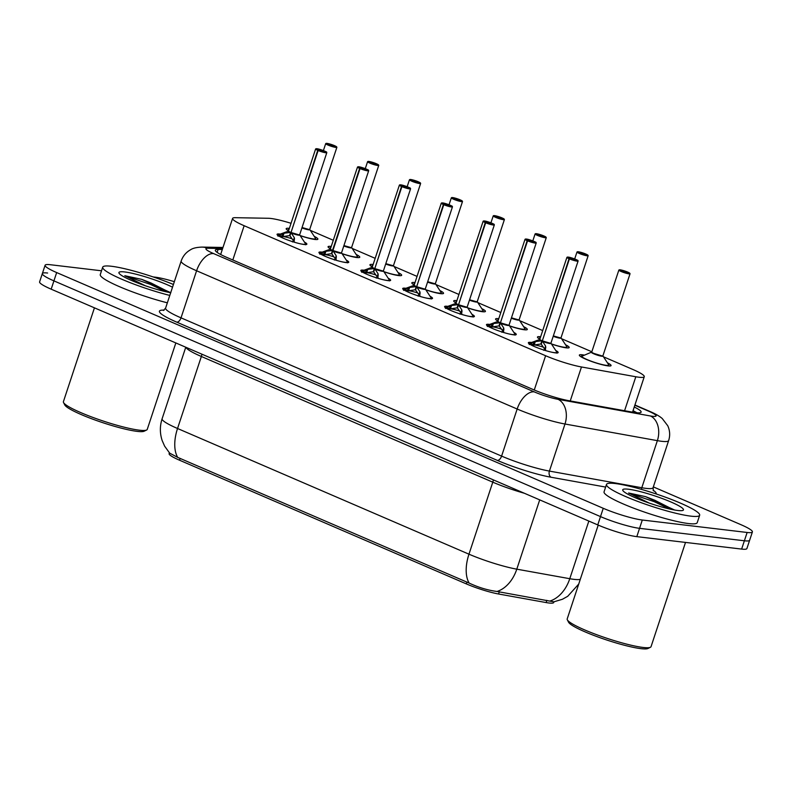 <?xml version="1.0" encoding="UTF-8"?>
<svg xmlns="http://www.w3.org/2000/svg" width="792" height="792" viewBox="0 0 792 792"><rect width="100%" height="100%" fill="white"/><g stroke="black" fill="none" stroke-linecap="round" stroke-linejoin="round"><path stroke-width="1.19" d="M304.435 242.085A15.701 2.099 -161.7 0 1 306.87 244.184A15.701 2.099 -161.7 0 1 304.059 244.471A15.701 2.099 -161.7 0 1 287.06 239.758A15.701 2.099 -161.7 0 1 277.061 234.333A15.701 2.099 -161.7 0 1 279.873 234.046A15.701 2.099 -161.7 0 1 280.299 234.095M346.312 260.142A15.701 2.099 -161.7 0 1 348.757 262.251A15.701 2.099 -161.7 0 1 345.946 262.538A15.701 2.099 -161.7 0 1 328.947 257.826A15.701 2.099 -161.7 0 1 318.938 252.391A15.701 2.099 -161.7 0 1 321.75 252.103A15.701 2.099 -161.7 0 1 322.176 252.163M388.199 278.21A15.701 2.099 -161.7 0 1 390.634 280.309A15.701 2.099 -161.7 0 1 387.823 280.596A15.701 2.099 -161.7 0 1 370.824 275.883A15.701 2.099 -161.7 0 1 360.825 270.458A15.701 2.099 -161.7 0 1 363.637 270.171A15.701 2.099 -161.7 0 1 364.063 270.22M430.076 296.267A15.701 2.099 -161.7 0 1 432.521 298.376A15.701 2.099 -161.7 0 1 429.709 298.663A15.701 2.099 -161.7 0 1 412.711 293.951A15.701 2.099 -161.7 0 1 402.702 288.516A15.701 2.099 -161.7 0 1 405.514 288.229A15.701 2.099 -161.7 0 1 405.94 288.288M471.963 314.335A15.701 2.099 -161.7 0 1 474.398 316.444A15.701 2.099 -161.7 0 1 471.587 316.731A15.701 2.099 -161.7 0 1 454.588 312.008A15.701 2.099 -161.7 0 1 444.589 306.583A15.701 2.099 -161.7 0 1 447.401 306.296A15.701 2.099 -161.7 0 1 447.827 306.346M513.84 332.392A15.701 2.099 -161.7 0 1 516.275 334.501A15.701 2.099 -161.7 0 1 513.473 334.788A15.701 2.099 -161.7 0 1 496.475 330.076A15.701 2.099 -161.7 0 1 486.466 324.641A15.701 2.099 -161.7 0 1 489.278 324.354A15.701 2.099 -161.7 0 1 489.703 324.413M555.717 350.46A15.701 2.099 -161.7 0 1 558.162 352.569A15.701 2.099 -161.7 0 1 555.35 352.856A15.701 2.099 -161.7 0 1 538.352 348.133A15.701 2.099 -161.7 0 1 528.353 342.708A15.701 2.099 -161.7 0 1 531.165 342.421A15.701 2.099 -161.7 0 1 531.581 342.471M314.246 236.363A16.701 2.237 -161.7 0 1 317.889 239.154A16.701 2.237 -161.7 0 1 314.899 239.461A16.701 2.237 -161.7 0 1 300.198 235.65M288.565 230.789A16.701 2.237 -161.7 0 1 286.179 228.66A16.701 2.237 -161.7 0 1 289.169 228.363A16.701 2.237 -161.7 0 1 289.357 228.383M356.123 254.42A16.701 2.237 -161.7 0 1 359.776 257.212A16.701 2.237 -161.7 0 1 356.786 257.519A16.701 2.237 -161.7 0 1 342.085 253.717M330.452 248.846A16.701 2.237 -161.7 0 1 328.066 246.728A16.701 2.237 -161.7 0 1 331.046 246.421A16.701 2.237 -161.7 0 1 331.244 246.441M398.01 272.488A16.701 2.237 -161.7 0 1 401.653 275.279A16.701 2.237 -161.7 0 1 398.663 275.586A16.701 2.237 -161.7 0 1 383.962 271.775M372.329 266.914A16.701 2.237 -161.7 0 1 369.943 264.785A16.701 2.237 -161.7 0 1 372.933 264.488A16.701 2.237 -161.7 0 1 373.121 264.508M439.887 290.545A16.701 2.237 -161.7 0 1 443.54 293.337A16.701 2.237 -161.7 0 1 440.55 293.644A16.701 2.237 -161.7 0 1 425.849 289.842M414.206 284.971A16.701 2.237 -161.7 0 1 411.82 282.853A16.701 2.237 -161.7 0 1 414.81 282.546A16.701 2.237 -161.7 0 1 415.008 282.576M481.774 308.613A16.701 2.237 -161.7 0 1 485.417 311.404A16.701 2.237 -161.7 0 1 482.427 311.711A16.701 2.237 -161.7 0 1 467.726 307.9M456.093 303.039A16.701 2.237 -161.7 0 1 453.707 300.92A16.701 2.237 -161.7 0 1 456.697 300.613A16.701 2.237 -161.7 0 1 456.885 300.633M523.651 326.67A16.701 2.237 -161.7 0 1 527.304 329.472A16.701 2.237 -161.7 0 1 524.314 329.769A16.701 2.237 -161.7 0 1 509.603 325.967M497.97 321.107A16.701 2.237 -161.7 0 1 495.584 318.978A16.701 2.237 -161.7 0 1 498.574 318.671A16.701 2.237 -161.7 0 1 498.772 318.701M565.528 344.738A16.701 2.237 -161.7 0 1 569.181 347.53A16.701 2.237 -161.7 0 1 566.191 347.837A16.701 2.237 -161.7 0 1 551.489 344.025M539.857 339.164A16.701 2.237 -161.7 0 1 537.471 337.046A16.701 2.237 -161.7 0 1 540.461 336.739A16.701 2.237 -161.7 0 1 540.649 336.758M607.414 362.795A16.701 2.237 -161.7 0 1 611.068 365.597A16.701 2.237 -161.7 0 1 608.078 365.894A16.701 2.237 -161.7 0 1 589.99 360.885A16.701 2.237 -161.7 0 1 579.348 355.103A16.701 2.237 -161.7 0 1 582.338 354.796A16.701 2.237 -161.7 0 1 583.932 355.034M291.04 223.304A29.433 3.94 18.3 0 0 268.369 218.275L235.353 217.691A29.433 3.94 18.3 0 0 232.581 218.424A29.433 3.94 18.3 0 0 244.154 225.72L545.599 355.727A29.433 3.94 18.3 0 0 581.476 366.973L635.818 376.754A29.433 3.94 18.3 0 0 639.005 377.24A29.433 3.94 18.3 0 0 644.272 376.705A29.433 3.94 18.3 0 0 632.709 369.409L603.464 356.796M169.389 452.836L169.122 453.638A26.492 3.554 18.3 0 0 179.536 460.211L466.29 583.882A26.492 3.554 18.3 0 0 498.574 594L546.124 602.563A26.492 3.554 18.3 0 0 548.995 602.999A26.492 3.554 18.3 0 0 553.737 602.514L553.964 601.821M591.842 351.777L561.587 338.728M542.698 330.581L519.701 320.671M500.811 312.523L477.823 302.603M458.934 294.456L435.937 284.546M417.047 276.398L394.06 266.478M375.17 258.331L352.183 248.421M333.283 240.273L310.296 230.353M177.695 457.38A34.343 18.681 -66.7 0 1 177.537 428.492A39.253 5.257 18.3 0 1 162.113 418.76C159.776 426.027 159.796 433.293 162.162 440.54L164.617 446.143L169.696 453.163L177.695 457.38L469.131 583.07C478.507 587.476 487.803 590.278 497.029 591.476L553.856 601.831L562.399 599.277L567.725 596.297L578.724 584.06M653.331 486.892L740.827 524.631A29.433 3.94 -161.7 0 1 752.4 531.927L749.648 540.233A29.433 3.94 -161.7 0 1 744.381 540.778L639.55 528.333A29.433 3.94 -161.7 0 1 600.494 516.602L53.915 280.873A29.433 3.94 -161.7 0 1 42.352 273.577L39.6 281.883A29.433 3.94 -161.7 0 0 51.173 289.179L597.752 524.908A29.433 3.94 -161.7 0 0 636.808 536.639L741.639 549.084A29.433 3.94 -161.7 0 0 746.906 548.549L749.648 540.233A29.433 3.94 -161.7 0 1 744.381 540.778L639.55 528.333A29.433 3.94 -161.7 0 1 600.494 516.602L53.915 280.873A29.433 3.94 -161.7 0 1 42.352 273.577A29.433 3.94 -161.7 0 1 47.619 273.032M222.305 249.49L218.087 249.421A29.433 3.94 18.3 0 0 215.315 250.143A29.433 3.94 18.3 0 0 226.888 257.44L532.937 389.436A29.433 3.94 18.3 0 0 568.804 400.683L632.659 412.177A29.433 3.94 18.3 0 0 635.847 412.662A29.433 3.94 18.3 0 0 641.124 412.127A29.433 3.94 18.3 0 0 634.253 406.989M752.4 531.927A29.433 3.94 -161.7 0 1 747.133 532.471L642.302 520.017A29.433 3.94 -161.7 0 1 603.247 508.296L56.668 272.567A29.433 3.94 -161.7 0 1 45.094 265.261A29.433 3.94 -161.7 0 1 50.361 264.726L101.515 270.795M153.163 276.933L155.192 277.17A29.433 3.94 -161.7 0 1 174.339 281.695M627.551 272.131L627.492 272.012A5.692 0.762 18.3 0 0 620.136 269.825A5.692 0.762 18.3 0 0 621.354 271.339A5.692 0.762 18.3 0 0 628.907 273.606A5.692 0.762 18.3 0 0 627.878 272.181L625.541 272.28M625.68 271.874L623.007 271.072L627.492 272.012L620.096 269.815L618.869 270.052L591.753 352.034A5.891 0.792 18.3 0 0 594.069 353.499A5.891 0.792 18.3 0 0 601.88 355.846A5.891 0.792 18.3 0 0 602.94 355.737L630.046 273.755A5.891 0.792 -161.7 0 1 628.996 273.864A5.891 0.792 -161.7 0 1 622.621 272.092A5.891 0.792 -161.7 0 1 618.869 270.052M601.88 355.846L594.069 353.499A5.881 0.782 -161.7 0 1 591.753 352.044L580.932 356.647A14.721 1.97 18.3 0 0 580.912 356.737M627.878 272.181L630.046 273.755M591.584 352.242A6.069 0.812 -161.7 0 0 596.97 355.014A6.069 0.812 -161.7 0 0 602.95 356.004L608.662 364.706A14.345 1.921 -161.7 0 0 608.612 364.637L606.177 360.924M529.294 344.579L529.709 343.787L535.303 341.619L541.243 340.837L541.896 340.778L540.827 343.995L541.471 343.441M569.428 258.885L569.596 258.717A5.692 0.762 18.3 0 0 576.952 260.895A5.692 0.762 18.3 0 0 575.734 259.38A5.692 0.762 18.3 0 0 568.181 257.113C571.111 257.261 579.239 260.806 577.794 260.469L578.091 261.043A5.891 0.792 -161.7 0 1 577.041 261.152A5.891 0.792 -161.7 0 1 569.428 258.885L542.292 340.946L545.609 346.064L545.48 350.589M541.243 340.837A6.069 0.812 -161.7 0 1 539.639 339.53L539.807 339.332A5.891 0.792 18.3 0 0 541.926 340.699L541.896 340.778M542.292 340.946L541.223 344.164L545.53 350.321M569.21 258.548L569.032 258.717A5.891 0.792 -161.7 0 1 566.914 257.341L568.141 257.103A5.692 0.762 18.3 0 0 569.21 258.548L571.408 258.845L571.052 258.35L574.428 259.627L569.596 258.717M549.925 343.124L542.322 340.867A5.891 0.792 18.3 0 0 549.925 343.124A5.891 0.792 18.3 0 0 550.984 343.025L550.994 343.282A6.069 0.812 -161.7 0 1 548.579 343.302A6.069 0.812 -161.7 0 1 542.629 341.441M569.032 258.717L542.352 340.758M543.767 350.341L544.49 349.401M534.283 344.946A10.791 1.445 -161.7 0 1 543.431 347.193M540.827 343.995L534.214 344.965L533.006 345.698L533.857 346.312M533.937 342.085L533.115 344.57L534.214 344.965L535.303 341.619M585.664 254.074L585.615 253.955A5.692 0.762 18.3 0 0 578.249 251.767A5.692 0.762 18.3 0 0 579.467 253.282A5.692 0.762 18.3 0 0 587.021 255.549A5.692 0.762 18.3 0 0 585.991 254.113L583.664 254.222M583.793 253.816L581.13 253.004L585.615 253.955L578.219 251.757L576.992 251.995L574.685 258.954M560.003 337.778L553.341 335.897A5.891 0.792 18.3 0 0 560.003 337.778A5.891 0.792 18.3 0 0 561.053 337.669L561.063 337.937A6.069 0.812 -161.7 0 1 553.212 336.283M585.991 254.113L588.169 255.687A5.891 0.792 -161.7 0 1 587.11 255.796A5.891 0.792 -161.7 0 1 580.734 254.034A5.891 0.792 -161.7 0 1 576.992 251.995M561.063 337.937L566.785 346.639A14.345 1.921 -161.7 0 0 566.735 346.569L564.29 342.857M543.787 236.006L543.728 235.887A5.692 0.762 18.3 0 0 536.372 233.699A5.692 0.762 18.3 0 0 537.59 235.214A5.692 0.762 18.3 0 0 545.144 237.481A5.692 0.762 18.3 0 0 544.114 236.056L541.778 236.155M541.916 235.749L539.243 234.947L543.728 235.887M518.116 319.72L511.454 317.839A5.891 0.792 18.3 0 0 518.116 319.72A5.891 0.792 18.3 0 0 519.176 319.612L519.186 319.879A6.069 0.812 -161.7 0 1 511.325 318.226M544.114 236.056L546.282 237.63A5.891 0.792 -161.7 0 1 545.233 237.739A5.891 0.792 -161.7 0 1 538.857 235.966A5.891 0.792 -161.7 0 1 535.105 233.927L536.332 233.69L543.748 235.887M519.186 319.879L524.898 328.581A14.345 1.921 -161.7 0 0 524.848 328.502L522.413 324.799M497.188 320.483A14.721 1.97 18.3 0 0 497.168 320.522A14.721 1.97 18.3 0 0 497.148 320.612L498.039 319.691A14.345 1.921 -161.7 0 0 498.128 320.621M509.523 325.829A14.345 1.921 -161.7 0 0 524.898 328.581L525.086 329.848A14.721 1.97 18.3 0 0 525.116 329.769A14.721 1.97 18.3 0 0 525.126 329.68M501.9 217.948L501.851 217.82A5.692 0.762 18.3 0 0 494.485 215.642A5.692 0.762 18.3 0 0 495.703 217.156A5.692 0.762 18.3 0 0 503.257 219.424A5.692 0.762 18.3 0 0 502.227 217.988L499.9 218.097M500.029 217.691L497.366 216.879L501.851 217.82M476.24 301.653L469.577 299.772A5.891 0.792 18.3 0 0 476.24 301.653A5.891 0.792 18.3 0 0 477.289 301.544L477.299 301.811A6.069 0.812 -161.7 0 1 469.448 300.158M502.227 217.988L504.405 219.562A5.891 0.792 -161.7 0 1 503.346 219.671A5.891 0.792 -161.7 0 1 496.97 217.899A5.891 0.792 -161.7 0 1 493.228 215.87L494.455 215.632L501.861 217.83M477.299 301.811L483.021 310.513A14.345 1.921 -161.7 0 0 482.971 310.444L480.536 306.732M455.301 302.415A14.721 1.97 18.3 0 0 455.281 302.465A14.721 1.97 18.3 0 0 455.271 302.554L456.162 301.623A14.345 1.921 -161.7 0 0 456.251 302.564M460.023 199.881L459.964 199.762A5.692 0.762 18.3 0 0 452.608 197.574A5.692 0.762 18.3 0 0 453.826 199.089A5.692 0.762 18.3 0 0 461.38 201.356A5.692 0.762 18.3 0 0 460.35 199.93L458.014 200.03M458.152 199.624L455.479 198.812L459.964 199.762M434.353 283.585L427.69 281.714A5.891 0.792 18.3 0 0 434.353 283.595A5.891 0.792 18.3 0 0 435.412 283.487L435.422 283.744A6.069 0.812 -161.7 0 1 427.561 282.101M460.35 199.93L462.518 201.505A5.891 0.792 -161.7 0 1 461.469 201.614A5.891 0.792 -161.7 0 1 455.093 199.841A5.891 0.792 -161.7 0 1 451.341 197.802L452.569 197.564L459.984 199.762M435.422 283.744L441.134 292.456A14.345 1.921 -161.7 0 0 441.085 292.377L438.649 288.674M413.424 284.358A14.721 1.97 18.3 0 0 413.404 284.397A14.721 1.97 18.3 0 0 413.384 284.486L414.275 283.556A14.345 1.921 -161.7 0 0 414.374 284.496M487.417 326.512L487.822 325.72L493.416 323.552L500.019 322.71L498.95 325.928L499.584 325.373M527.551 240.827L527.71 240.649A5.692 0.762 18.3 0 0 535.065 242.837A5.692 0.762 18.3 0 0 533.848 241.322A5.692 0.762 18.3 0 0 526.304 239.055C529.234 239.204 537.352 242.748 535.907 242.411L536.214 242.976A5.891 0.792 -161.7 0 1 535.164 243.085A5.891 0.792 -161.7 0 1 527.551 240.827L500.415 322.879L503.722 327.997L503.603 332.531M499.356 322.78A6.069 0.812 -161.7 0 1 497.762 321.463L497.921 321.265A5.891 0.792 18.3 0 0 500.039 322.631L500.019 322.71M500.415 322.879L499.346 326.106L503.653 332.264M527.333 240.481L527.155 240.659A5.891 0.792 -161.7 0 1 525.037 239.283L526.264 239.045A5.692 0.762 18.3 0 0 527.333 240.481L529.531 240.788L529.175 240.293L532.551 241.56L527.71 240.649M508.048 325.067L500.435 322.809A5.891 0.792 18.3 0 0 508.048 325.067A5.891 0.792 18.3 0 0 509.098 324.958L509.117 325.215A6.069 0.812 -161.7 0 1 506.692 325.245A6.069 0.812 -161.7 0 1 500.752 323.383M527.155 240.659L500.475 322.69M501.88 332.274L503.722 327.997M492.396 326.878A10.791 1.445 -161.7 0 1 501.554 329.135M498.95 325.928L492.327 326.898L491.129 327.631L491.981 328.244M492.05 324.017L491.228 326.512L492.327 326.898L493.416 323.552M445.53 308.454L445.945 307.662L451.539 305.494L457.479 304.712L458.132 304.653L457.073 307.87L457.707 307.316M485.664 222.76L485.833 222.592A5.692 0.762 18.3 0 0 493.188 224.77A5.692 0.762 18.3 0 0 491.971 223.255A5.692 0.762 18.3 0 0 484.417 220.988A5.692 0.762 18.3 0 0 485.447 222.423L485.268 222.592A5.891 0.792 -161.7 0 1 483.15 221.215L484.377 220.978C487.347 221.136 495.475 224.68 494.03 224.344L494.337 224.918A5.891 0.792 -161.7 0 1 493.277 225.017A5.891 0.792 -161.7 0 1 485.664 222.76L458.528 304.821L461.845 309.939L461.716 314.464M457.479 304.712A6.069 0.812 -161.7 0 1 455.875 303.405L456.043 303.207A5.891 0.792 18.3 0 0 458.162 304.573L458.132 304.653M458.528 304.821L457.469 308.038L461.766 314.196M485.447 222.423L487.644 222.72L487.288 222.225L490.664 223.493L485.833 222.592M466.161 306.999L458.558 304.742A5.891 0.792 18.3 0 0 466.161 306.999A5.891 0.792 18.3 0 0 467.221 306.9L467.231 307.157A6.069 0.812 -161.7 0 1 464.815 307.177A6.069 0.812 -161.7 0 1 458.865 305.316M485.268 222.592L458.588 304.633M460.003 314.206L461.845 309.939M450.519 308.821A10.791 1.445 -161.7 0 1 459.677 311.068M457.073 307.87L450.45 308.84L449.242 309.573L450.094 310.187M450.173 305.959L449.351 308.444L450.45 308.84L451.539 305.494M403.653 290.387L404.059 289.595L409.652 287.427L416.255 286.585L415.186 289.803L415.82 289.248M443.787 204.702L443.946 204.524A5.692 0.762 18.3 0 0 451.311 206.712A5.692 0.762 18.3 0 0 450.084 205.197A5.692 0.762 18.3 0 0 442.54 202.93A5.692 0.762 18.3 0 0 443.57 204.356L443.391 204.524A5.891 0.792 -161.7 0 1 441.273 203.158L442.5 202.92C445.47 203.079 453.598 206.623 452.143 206.286L452.45 206.851A5.891 0.792 -161.7 0 1 451.4 206.96A5.891 0.792 -161.7 0 1 443.787 204.702L416.651 286.753L419.958 291.872L419.839 296.406M415.592 286.654A6.069 0.812 -161.7 0 1 413.998 285.338L414.157 285.14A5.891 0.792 18.3 0 0 416.275 286.506L416.255 286.585M416.651 286.753L415.582 289.981L419.889 296.139M443.57 204.356L445.748 204.702L445.411 204.168L448.787 205.435L443.946 204.524M424.284 288.941L416.671 286.684A5.891 0.792 18.3 0 0 424.284 288.941A5.891 0.792 18.3 0 0 425.334 288.832L425.353 289.09A6.069 0.812 -161.7 0 1 422.928 289.12A6.069 0.812 -161.7 0 1 416.988 287.248M443.391 204.524L416.711 286.565M418.117 296.149L419.958 291.872M408.632 290.753A10.791 1.445 -161.7 0 1 417.79 293.01M415.186 289.803L408.563 290.773L407.365 291.505L408.217 292.119M408.286 287.892L407.464 290.387L408.563 290.773L409.652 287.427M615.285 483.546A49.064 6.574 -161.7 0 1 668.408 498.287A49.064 6.574 -161.7 0 1 699.663 515.255A49.064 6.574 -161.7 0 1 690.881 516.146A49.064 6.574 -161.7 0 1 637.758 501.415A49.064 6.574 -161.7 0 1 606.504 484.447A49.064 6.574 -161.7 0 1 615.285 483.546M699.663 515.255L697.227 522.641A49.064 6.574 -161.7 0 1 688.446 523.542A49.064 6.574 -161.7 0 1 635.323 508.801A49.064 6.574 -161.7 0 1 604.058 491.832L606.504 484.447M685.516 542.421L651.044 646.658A44.154 5.92 -161.7 0 1 650.41 647.292A44.154 5.92 -161.7 0 1 643.134 647.46A44.154 5.92 -161.7 0 1 598.049 635.204A44.154 5.92 -161.7 0 1 567.329 619.819A44.154 5.92 -161.7 0 1 567.201 618.928L598.217 525.116M650.41 647.292L647.955 648.49A42.194 5.653 -161.7 0 1 641.015 648.658A42.194 5.653 -161.7 0 1 597.93 636.946A42.194 5.653 -161.7 0 1 568.577 622.235L567.329 619.819M677.734 510.484A31.997 4.287 -161.7 0 1 645.064 501.603A31.997 4.287 -161.7 0 1 622.809 490.446A31.997 4.287 -161.7 0 1 628.432 489.218A31.997 4.287 -161.7 0 1 665.003 499.564A31.997 4.287 -161.7 0 1 683.001 510.355A31.997 4.287 -161.7 0 1 677.734 510.484M674.626 510.018L645.49 496.624L628.591 493L649.153 503.049M669.448 508.949L654.232 501.683L628.591 493M673.784 509.86L654.717 500.217L645.49 496.624M169.795 295.426A49.064 6.574 -161.7 0 1 102.713 267.171A49.064 6.574 -161.7 0 1 111.494 266.27A49.064 6.574 -161.7 0 1 173.418 284.477M175.834 342.946L147.253 429.383A44.154 5.92 -161.7 0 1 146.619 430.016A44.154 5.92 -161.7 0 1 139.352 430.185A44.154 5.92 -161.7 0 1 94.258 417.928A44.154 5.92 -161.7 0 1 63.538 402.534A44.154 5.92 -161.7 0 1 63.409 401.653L94.436 307.84M146.619 430.016L144.174 431.214A42.194 5.653 -161.7 0 1 137.224 431.383A42.194 5.653 -161.7 0 1 94.139 419.671A42.194 5.653 -161.7 0 1 64.786 404.959L63.538 402.534M170.696 292.713A31.997 4.287 -161.7 0 1 138.887 283.437A31.997 4.287 -161.7 0 1 119.018 273.171A31.997 4.287 -161.7 0 1 124.641 271.943A31.997 4.287 -161.7 0 1 172.517 287.189M170.834 292.743L141.699 279.348L124.799 275.725L145.372 285.773M167.35 302.811A49.064 6.574 -161.7 0 1 100.277 274.557L102.713 267.171M165.657 291.674L150.44 284.407L124.799 275.725M169.993 292.585L150.925 282.942L141.699 279.348M418.136 181.823L418.087 181.695A5.692 0.762 18.3 0 0 410.721 179.517A5.692 0.762 18.3 0 0 411.949 181.031A5.692 0.762 18.3 0 0 419.493 183.298A5.692 0.762 18.3 0 0 418.463 181.863L416.137 181.972M416.265 181.566L413.602 180.754L418.087 181.695L410.692 179.507L409.464 179.744L407.157 186.704M392.476 265.528L385.813 263.647A5.891 0.792 18.3 0 0 392.476 265.528A5.891 0.792 18.3 0 0 393.525 265.419L393.535 265.686A6.069 0.812 -161.7 0 1 385.684 264.033M418.463 181.863L420.641 183.437A5.891 0.792 -161.7 0 1 419.582 183.546A5.891 0.792 -161.7 0 1 413.206 181.774A5.891 0.792 -161.7 0 1 409.464 179.744M393.535 265.686L399.257 274.388A14.345 1.921 -161.7 0 0 399.208 274.319L396.772 270.607M376.259 163.756L376.2 163.637A5.692 0.762 18.3 0 0 368.844 161.449A5.692 0.762 18.3 0 0 370.062 162.964A5.692 0.762 18.3 0 0 377.616 165.231A5.692 0.762 18.3 0 0 376.586 163.805L374.25 163.904M374.388 163.499L371.715 162.687L376.2 163.637L368.805 161.439L367.577 161.677L365.28 168.637M350.589 247.46L343.926 245.589A5.891 0.792 18.3 0 0 350.589 247.46A5.891 0.792 18.3 0 0 351.648 247.361L351.658 247.619A6.069 0.812 -161.7 0 1 343.797 245.975M376.586 163.805L378.754 165.38A5.891 0.792 -161.7 0 1 377.705 165.488A5.891 0.792 -161.7 0 1 371.329 163.716A5.891 0.792 -161.7 0 1 367.577 161.677M351.658 247.619L357.38 256.331A14.345 1.921 -161.7 0 0 357.321 256.252L354.885 252.549M329.66 248.233A14.721 1.97 18.3 0 0 329.64 248.272A14.721 1.97 18.3 0 0 329.62 248.361L330.512 247.431A14.345 1.921 -161.7 0 0 330.611 248.371M341.995 253.579A14.345 1.921 -161.7 0 0 357.38 256.331L357.558 257.598A14.721 1.97 18.3 0 0 357.588 257.519A14.721 1.97 18.3 0 0 357.598 257.43M334.373 145.698L334.323 145.57A5.692 0.762 18.3 0 0 326.967 143.392A5.692 0.762 18.3 0 0 328.185 144.906A5.692 0.762 18.3 0 0 335.729 147.173A5.692 0.762 18.3 0 0 334.699 145.738L332.373 145.847M332.501 145.441L329.838 144.629L334.323 145.57L326.928 143.382L325.7 143.619L323.393 150.579M308.712 229.403L302.049 227.522A5.891 0.792 18.3 0 0 308.712 229.403A5.891 0.792 18.3 0 0 309.761 229.294L309.771 229.561A6.069 0.812 -161.7 0 1 301.92 227.908M334.699 145.738L336.877 147.312A5.891 0.792 -161.7 0 1 335.818 147.421A5.891 0.792 -161.7 0 1 329.452 145.649A5.891 0.792 -161.7 0 1 325.7 143.619M309.771 229.561L315.493 238.263A14.345 1.921 -161.7 0 0 315.444 238.194L313.008 234.481M300.109 235.521A14.345 1.921 -161.7 0 0 315.493 238.263L315.681 239.53A14.721 1.97 18.3 0 0 315.701 239.451A14.721 1.97 18.3 0 0 315.721 239.362M361.766 272.319L362.182 271.537L367.775 269.369L373.715 268.587L374.368 268.528L373.309 271.745L373.943 271.191M401.9 186.635L402.069 186.466A5.692 0.762 18.3 0 0 409.424 188.645A5.692 0.762 18.3 0 0 408.207 187.13A5.692 0.762 18.3 0 0 400.653 184.863A5.692 0.762 18.3 0 0 401.683 186.298L401.504 186.466A5.891 0.792 -161.7 0 1 399.386 185.09L400.613 184.853C403.583 185.011 411.711 188.555 410.266 188.219L410.573 188.793A5.891 0.792 -161.7 0 1 409.513 188.892A5.891 0.792 -161.7 0 1 401.9 186.635L374.764 268.696L378.081 273.814L377.952 278.338M399.386 185.09L372.28 267.072A5.891 0.792 18.3 0 0 374.398 268.448L374.368 268.528M374.764 268.696L373.705 271.913L378.002 278.071M401.683 186.298L403.87 186.635L403.524 186.1L406.9 187.367L402.069 186.466M382.397 270.874L374.794 268.617A5.891 0.792 18.3 0 0 382.397 270.874A5.891 0.792 18.3 0 0 383.457 270.765L383.467 271.032A6.069 0.812 -161.7 0 1 381.051 271.052A6.069 0.812 -161.7 0 1 375.101 269.191M401.504 186.466L374.824 268.508M376.24 278.081L376.962 277.15M366.755 272.695A10.791 1.445 -161.7 0 1 375.913 274.943M373.309 271.745L366.686 272.715L365.478 273.448L366.33 274.062M366.409 269.834L365.587 272.319L366.686 272.715L367.775 269.369M319.889 254.262L320.295 253.47L325.888 251.302L332.492 250.46L331.422 253.678L332.056 253.123M360.023 168.577L360.182 168.399A5.692 0.762 18.3 0 0 367.547 170.587A5.692 0.762 18.3 0 0 366.33 169.072A5.692 0.762 18.3 0 0 358.776 166.805A5.692 0.762 18.3 0 0 359.806 168.231L359.627 168.399A5.891 0.792 -161.7 0 1 357.509 167.033L358.736 166.795C361.706 166.954 369.834 170.498 368.379 170.161L368.686 170.725A5.891 0.792 -161.7 0 1 367.637 170.834A5.891 0.792 -161.7 0 1 360.023 168.577L332.907 250.559A5.891 0.792 18.3 0 0 340.52 252.816L332.907 250.559L336.194 255.747L336.075 260.281M357.509 167.033L330.393 249.005A5.891 0.792 18.3 0 0 332.511 250.381L332.492 250.46M332.887 250.628L331.818 253.856L336.125 260.014M359.806 168.231L362.003 168.538L361.647 168.043L365.023 169.31L360.182 168.399M340.52 252.816A5.891 0.792 18.3 0 0 341.57 252.707L341.59 252.965A6.069 0.812 -161.7 0 1 339.164 252.995A6.069 0.812 -161.7 0 1 333.224 251.123M359.627 168.399L332.511 250.381A5.881 0.792 -161.7 0 1 330.403 249.114M334.363 260.023L335.085 259.083M324.868 254.628A10.791 1.445 -161.7 0 1 334.026 256.885M331.422 253.678L324.799 254.648L323.601 255.38L324.453 255.994M325.888 251.302L324.799 254.648M278.002 236.194L278.418 235.412L284.011 233.244L290.605 232.393L289.545 235.62L290.179 235.066M318.137 150.51L318.305 150.332A5.692 0.762 18.3 0 0 325.661 152.519A5.692 0.762 18.3 0 0 324.443 151.005A5.692 0.762 18.3 0 0 316.889 148.738A5.692 0.762 18.3 0 0 317.919 150.173L317.74 150.341A5.891 0.792 -161.7 0 1 315.622 148.965L316.85 148.728C319.82 148.886 327.947 152.43 326.502 152.094L326.809 152.658A5.891 0.792 -161.7 0 1 325.75 152.767A5.891 0.792 -161.7 0 1 318.137 150.51L291.001 232.571L294.317 237.689L294.188 242.213M289.951 232.462A6.069 0.812 -161.7 0 1 288.347 231.155L288.516 230.957A5.891 0.792 18.3 0 0 290.634 232.323L290.605 232.393M291.001 232.571L289.941 235.788L294.238 241.946M317.919 150.173L320.117 150.47L319.76 149.975L323.136 151.242L318.305 150.332M298.643 234.749L291.03 232.492A5.891 0.792 18.3 0 0 298.643 234.749A5.891 0.792 18.3 0 0 299.693 234.64L299.703 234.907A6.069 0.812 -161.7 0 1 297.287 234.927A6.069 0.812 -161.7 0 1 291.337 233.066M317.74 150.341L291.06 232.383M292.476 241.956L293.198 241.025M282.992 236.56A10.791 1.445 -161.7 0 1 292.149 238.818M289.545 235.62L282.922 236.59L281.714 237.323L282.566 237.927M284.011 233.244L282.922 236.59M624.581 410.721L635.818 376.754M546.124 602.563L546.856 600.356M466.29 583.882L466.894 582.051M498.574 594L499.307 591.792M179.536 460.211L180.14 458.38M570.24 400.94L581.476 366.973M534.263 390.001L545.599 355.727M232.808 259.994L244.154 225.72M469.131 583.07A34.343 18.681 113.3 0 1 468.963 554.182L492.782 482.17L201.356 356.479L177.537 428.492L468.963 554.182A39.253 5.257 18.3 0 0 516.79 569.171L569.775 578.704A39.253 5.257 18.3 0 0 574.032 579.358A39.253 5.257 18.3 0 0 580.308 579.279M549.866 601.059A34.343 24.77 100.2 0 0 569.775 578.704L588.842 521.067M539.708 499.881L516.79 569.171A34.343 24.77 100.2 0 1 497.029 591.476M741.639 549.084L747.133 532.471M636.808 536.639L642.302 520.017M597.752 524.908L603.247 508.296M51.173 289.179L56.668 272.567M201.93 354.202A9.811 5.336 113.3 0 1 201.356 356.479A39.253 5.257 -161.7 0 1 185.952 347.312M524.363 493.267A39.253 5.257 -161.7 0 1 492.782 482.17A9.811 5.336 113.3 0 0 493.357 479.893M222.631 248.51L207.751 248.252A19.622 2.633 18.3 0 0 213.622 253.598L534.194 391.852A19.622 2.633 18.3 0 0 558.103 399.346L650.489 415.988A19.622 2.633 18.3 0 0 652.608 416.305A19.622 2.633 18.3 0 0 648.41 411.088L634.837 405.227M648.41 411.088A19.622 10.682 113.3 0 1 650.074 411.523C655.529 413.86 659.587 416.206 662.261 418.552L667.775 425.779C669.943 430.601 670.24 435.531 668.646 440.58A39.253 5.257 -161.7 0 1 661.627 441.293A39.253 5.257 -161.7 0 1 657.37 440.649L641.797 487.733A39.253 5.257 18.3 0 0 646.054 488.377A39.253 5.257 18.3 0 0 653.083 487.664L653.42 490.852M653.063 490.139A44.154 5.92 -161.7 0 1 656.152 493.941M605.633 487.07L551.143 477.259A44.154 5.92 -161.7 0 1 497.336 460.399L176.764 322.146A44.154 5.92 -161.7 0 1 163.568 310.108L164.142 310.118M650.489 415.988A19.622 14.157 100.2 0 1 657.37 440.649L564.993 424.007L549.42 471.091L641.797 487.733A4.91 3.534 -79.8 0 0 641.48 489.387M558.103 399.346A19.622 14.157 100.2 0 1 564.993 424.007A39.253 5.257 -161.7 0 1 517.166 409.018L501.593 456.103A39.253 5.257 18.3 0 0 549.42 471.091A4.91 3.534 -79.8 0 0 551.143 477.259M534.194 391.852A19.622 10.682 113.3 0 0 517.166 409.018L196.594 270.765L181.022 317.849L501.593 456.103A4.91 2.673 -66.7 0 1 497.336 460.399M213.622 253.598A19.622 10.682 113.3 0 0 196.594 270.765A39.253 5.257 -161.7 0 1 181.17 261.033L165.597 308.118A39.253 5.257 18.3 0 0 181.022 317.849A4.91 2.673 -66.7 0 1 176.764 322.146M222.978 247.46L202 247.094A19.622 17.86 91 0 1 207.751 248.252M217.107 252.381L218.087 249.421M602.861 355.816A5.881 0.782 -161.7 0 1 594.069 353.499M608.87 365.884L608.662 364.706A14.345 1.921 -161.7 0 1 594.535 362.38A14.345 1.921 -161.7 0 1 581.803 355.816M541.926 340.708A5.881 0.792 -161.7 0 1 539.817 339.431M550.915 343.094A5.881 0.792 -161.7 0 1 542.322 340.877M529.709 343.787A14.345 1.93 -161.7 0 1 529.858 343.104L539.639 339.53M550.994 343.282L556.726 351.975A14.345 1.93 -161.7 0 1 551.242 352.093M533.006 345.698L531.759 345.322M545.609 346.064L544.5 349.391M545.827 347.213L545.005 349.698A0.98 0.95 139.8 0 1 544.549 350.262M530.046 343.649L533.115 344.57L532.947 345.678M560.983 337.748A5.881 0.782 -161.7 0 1 553.341 335.897M566.973 347.916L566.785 346.639A14.345 1.921 -161.7 0 1 551.4 343.896M540.015 338.689A14.345 1.921 -161.7 0 1 539.916 337.748L539.015 338.669M519.097 319.691A5.881 0.782 -161.7 0 1 511.454 317.839M477.22 301.623A5.881 0.782 -161.7 0 1 469.577 299.772M483.209 311.791L483.021 310.513A14.345 1.921 -161.7 0 1 467.636 307.771M435.333 283.566A5.881 0.782 -161.7 0 1 427.69 281.714M441.322 293.723L441.134 292.456A14.345 1.921 -161.7 0 1 425.759 289.704M500.039 322.641A5.881 0.792 -161.7 0 1 497.93 321.364M509.028 325.037A5.881 0.792 -161.7 0 1 500.435 322.809M487.822 325.72A14.345 1.93 -161.7 0 1 487.981 325.037L497.762 321.463M509.117 325.215L514.84 333.917A14.345 1.93 -161.7 0 1 509.365 334.026M491.129 327.631L489.872 327.254M503.95 329.145L503.118 331.64A0.98 0.95 139.8 0 1 502.663 332.195M488.159 325.581L491.228 326.512L491.06 327.611M458.162 304.583A5.881 0.792 -161.7 0 1 456.053 303.306M467.151 306.969A5.881 0.792 -161.7 0 1 458.558 304.752M445.945 307.662A14.345 1.93 -161.7 0 1 446.094 306.979L455.875 303.405M467.231 307.157L472.963 315.85A14.345 1.93 -161.7 0 1 467.478 315.968M449.242 309.573L447.995 309.197M462.063 311.088L461.241 313.573A0.98 0.95 139.8 0 1 460.786 314.137M446.282 307.524L449.351 308.444L449.183 309.553M416.275 286.516A5.881 0.792 -161.7 0 1 414.167 285.239M425.264 288.912A5.881 0.792 -161.7 0 1 416.671 286.684M404.059 289.595A14.345 1.93 -161.7 0 1 404.217 288.912L413.998 285.338M425.353 289.09L431.076 297.792A14.345 1.93 -161.7 0 1 425.601 297.901M407.365 291.505L406.108 291.129M420.186 293.02L419.354 295.515A0.98 0.95 139.8 0 1 418.899 296.069M404.395 289.456L407.464 290.387L407.296 291.486M393.456 265.498A5.881 0.782 -161.7 0 1 385.813 263.647M399.445 275.656L399.257 274.388A14.345 1.921 -161.7 0 1 383.873 271.646M372.488 266.429A14.345 1.921 -161.7 0 1 372.398 265.498L371.527 266.34M351.569 247.431A5.881 0.782 -161.7 0 1 343.926 245.589M309.692 229.373A5.881 0.782 -161.7 0 1 302.049 227.522M288.724 230.304A14.345 1.921 -161.7 0 1 288.635 229.373L287.734 230.294M373.715 268.587A6.069 0.812 -161.7 0 1 372.111 267.28L372.28 267.082M374.398 268.458A5.881 0.792 -161.7 0 1 372.29 267.181M383.387 270.844A5.881 0.792 -161.7 0 1 374.794 268.627M362.182 271.537A14.345 1.93 -161.7 0 1 362.33 270.854L372.111 267.28M383.467 271.032L389.199 279.725A14.345 1.93 -161.7 0 1 383.714 279.843M365.478 273.448L364.231 273.072M378.081 273.814L376.982 277.141M378.299 274.963L377.477 277.447A0.98 0.95 139.8 0 1 377.022 278.012M362.518 271.399L365.587 272.319L365.419 273.428M331.828 250.529A6.069 0.812 -161.7 0 1 330.234 249.213L330.393 249.015M341.5 252.787A5.881 0.792 -161.7 0 1 332.907 250.559M320.295 253.47A14.345 1.93 -161.7 0 1 320.453 252.787L330.234 249.213M341.59 252.965L347.312 261.667A14.345 1.93 -161.7 0 1 341.837 261.776M323.601 255.38L322.344 255.004M336.194 255.747L335.095 259.083M336.422 256.895L335.6 259.39A0.98 0.95 139.8 0 1 335.135 259.944M324.522 251.767L323.7 254.262L324.789 254.638M320.631 253.331L323.7 254.262L323.532 255.361M290.634 232.323A5.881 0.792 -161.7 0 1 288.526 231.056M299.623 234.719A5.881 0.792 -161.7 0 1 291.03 232.501M278.418 235.412A14.345 1.93 -161.7 0 1 278.566 234.729L288.347 231.155M299.703 234.907L305.435 243.599A14.345 1.93 -161.7 0 1 299.95 243.718M281.714 237.323L280.467 236.937M294.317 237.689L293.218 241.015M294.535 238.838L293.713 241.322A0.98 0.95 139.8 0 1 293.258 241.877M282.645 233.699L281.823 236.194L282.912 236.57M278.754 235.264L281.823 236.194L281.655 237.303M636.986 412.78L633.036 410.672M632.551 412.157L644.272 376.705M220.651 254.499L232.581 218.424M162.113 418.76L185.764 347.233M45.094 265.261L42.352 273.577M668.646 440.58L653.083 487.664M165.597 308.118L163.419 310.474M202 247.094C196.693 247.292 192.911 248.163 190.654 249.708C186.061 252.272 182.903 256.054 181.17 261.033M650.074 411.523L634.917 404.989M578.091 261.043L550.984 343.025M566.914 257.341L539.807 339.322M528.987 343.936L529.858 343.104M556.726 351.975L556.924 353.173M588.169 255.687L561.053 337.669M535.105 233.927L532.808 240.887M546.282 237.63L519.176 319.612M493.228 215.87L490.921 222.829M504.405 219.562L477.289 301.544M451.341 197.802L449.044 204.762M462.518 201.505L435.412 283.487M536.214 242.976L509.098 324.958M525.037 239.283L497.921 321.265M487.11 325.878L487.981 325.037M514.84 333.917L515.038 335.115M494.337 224.918L467.221 306.9M483.15 221.215L456.043 303.197M445.223 307.811L446.094 306.979M472.963 315.85L473.161 317.048M452.45 206.851L425.334 288.832M441.273 203.158L414.157 285.14M403.346 289.743L404.217 288.912M431.076 297.792L431.274 298.99M420.641 183.437L393.525 265.419M378.754 165.38L351.648 247.361M336.877 147.312L309.761 229.294M410.573 188.793L383.457 270.765M361.459 271.686L362.33 270.854M389.199 279.725L389.397 280.922M368.686 170.725L341.57 252.707M319.582 253.618L320.453 252.787M347.312 261.667L347.51 262.865M326.809 152.658L299.693 234.64M315.622 148.965L288.516 230.947M277.695 235.561L278.566 234.729M305.435 243.599L305.633 244.797"/></g></svg>
